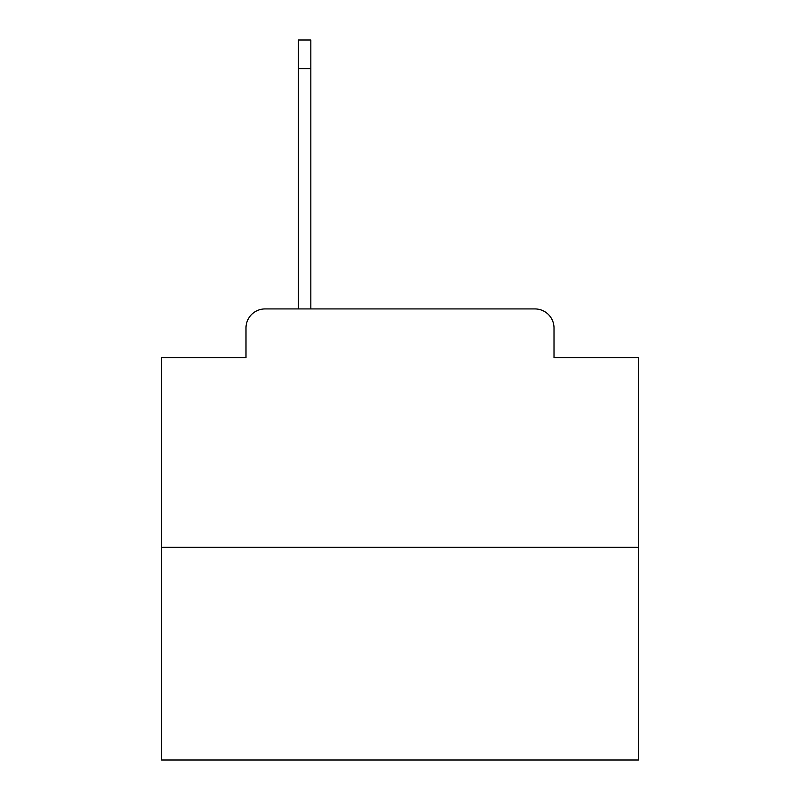 <?xml version="1.0" encoding="UTF-8"?>
<svg xmlns="http://www.w3.org/2000/svg" width="800" height="800" viewBox="0 0 800 800"><rect width="100%" height="100%" fill="white"/><g stroke="black" fill="none" stroke-linecap="round" stroke-linejoin="round"><path stroke-width="1.2" d="M245.99 328L245.99 357.56L245.99 328A19.07 19.07 0 0 1 265.06 308.93L298.44 308.93L298.44 40L310.83 40L310.83 308.93L325.62 308.93M638.41 547.34L161.59 547.34L161.59 760L638.41 760L638.41 357.56L554.01 357.56L554.01 328A19.07 19.07 0 0 0 534.94 308.93L265.06 308.93M161.59 547.34L161.59 357.56L245.99 357.56M474.38 308.93L534.94 308.93M554.01 357.56L554.01 328M298.44 40L310.83 40L298.44 40M298.44 68.61L310.83 68.61"/></g></svg>

